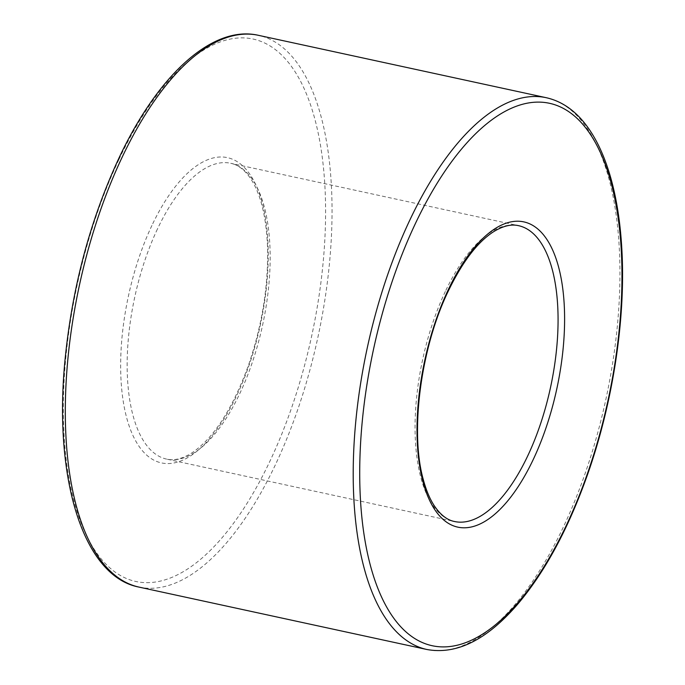 <?xml version="1.0" encoding="UTF-8"?>
<svg xmlns="http://www.w3.org/2000/svg" width="685" height="685" viewBox="0 0 685 685"><rect width="100%" height="100%" fill="white"/><g stroke="black" fill="none" stroke-linecap="round" stroke-linejoin="round"><path stroke-width="0.51" stroke-dasharray="3.42 2.57" d="M157.447 229.013A151.351 65.452 102.2 0 0 166.583 459.104A151.351 65.452 102.2 0 0 262.612 325.058A151.351 65.452 102.2 0 0 230.699 163.278A151.351 65.452 102.2 0 0 157.447 229.013M445.353 291.416A151.351 65.452 102.2 0 0 454.489 521.508L166.583 459.104C173.793 460.842 182.056 458.881 191.363 453.23C213.258 438.802 232.266 409.561 248.398 365.507C262.149 325.315 268.52 285.696 267.51 246.634C266.225 216.52 260.651 193.923 250.804 178.853C244.673 169.88 237.978 164.683 230.699 163.278L518.605 225.682A151.351 65.452 102.2 0 0 445.353 291.416M151.907 225.485A156.154 67.532 102.2 0 0 163.39 463.257A156.154 67.532 102.2 0 0 267.938 242.079A156.154 67.532 102.2 0 0 151.907 225.485M426.755 649.466A282.28 122.076 102.2 0 0 605.857 399.449A282.28 122.076 102.2 0 0 546.339 97.724M138.849 587.062A282.28 122.076 102.2 0 0 317.951 337.054A282.28 122.076 102.2 0 0 258.433 35.32M118.882 159.614A277.476 119.995 102.2 0 0 139.286 582.104A277.476 119.995 102.2 0 0 325.058 189.103A277.476 119.995 102.2 0 0 118.882 159.614"/><path stroke-width="1.03" d="M454.489 521.508A151.351 65.452 102.2 0 0 550.517 387.462A151.351 65.452 102.2 0 0 518.605 225.682C511.387 223.944 503.107 225.913 493.774 231.59C477.651 241.891 462.521 261.653 448.384 290.86C420.736 347.706 409.758 431.807 423.296 479.594C426.181 490.34 429.872 499.108 434.367 505.907C440.498 514.897 447.202 520.103 454.489 521.508M426.755 649.466C456.561 654.98 486.881 639.884 517.714 604.17C545.2 571.641 568.481 528.426 587.55 474.525C612.844 402.883 625.662 319.433 621.92 250.667C620.49 223.37 616.731 198.967 610.626 177.432C605.805 160.538 599.666 146.042 592.208 133.96C579.775 113.933 564.491 101.851 546.339 97.724A282.28 122.076 102.2 0 0 409.716 220.322A282.28 122.076 102.2 0 0 426.755 649.466L138.849 587.062C83.57 576.487 53.593 479.671 64.904 361.252C71.942 288.342 89.889 220.758 118.77 158.475C157.995 74.631 212.727 24.763 258.433 35.32A282.28 122.076 102.2 0 0 121.81 157.927A282.28 122.076 102.2 0 0 138.849 587.062M448.273 289.721A156.154 67.532 102.2 0 0 459.755 527.493A156.154 67.532 102.2 0 0 564.303 306.315A156.154 67.532 102.2 0 0 448.273 289.721M415.256 223.849A277.476 119.995 102.2 0 0 435.66 646.349A277.476 119.995 102.2 0 0 621.432 253.339A277.476 119.995 102.2 0 0 415.256 223.849M546.339 97.724L258.433 35.32"/></g></svg>
